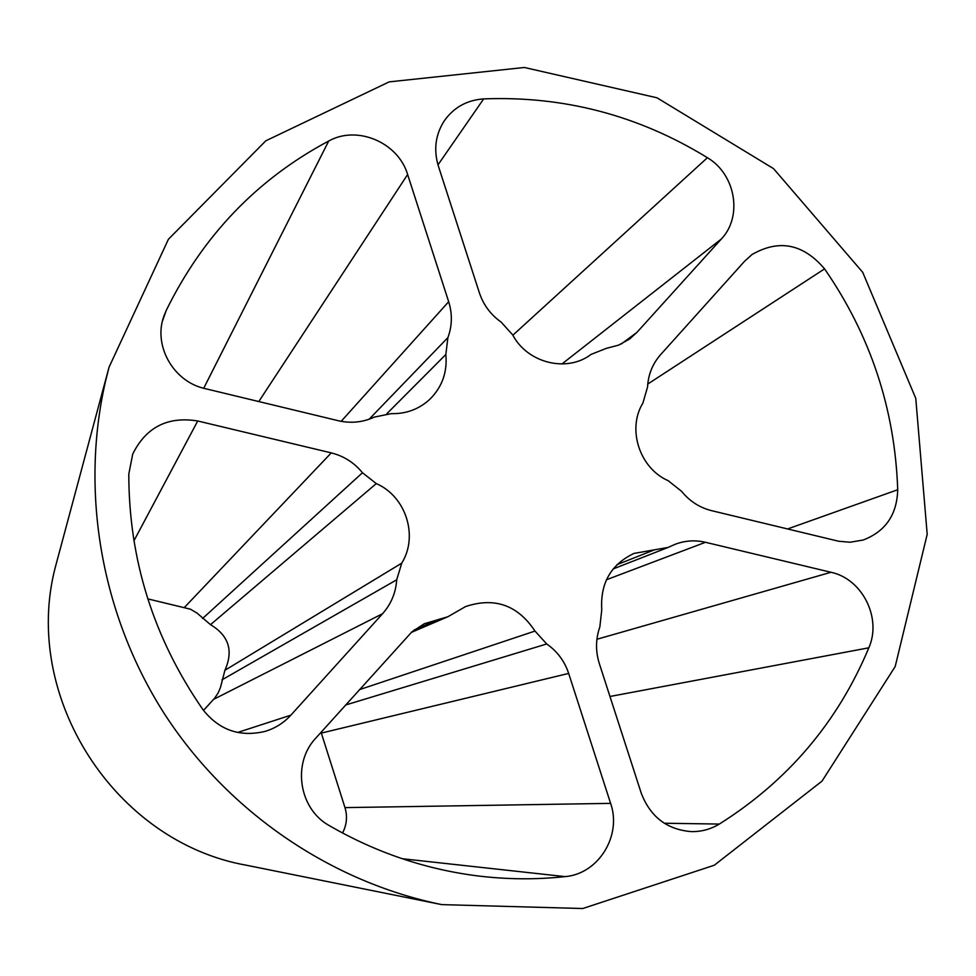 <?xml version="1.0" encoding="UTF-8"?>
<svg xmlns="http://www.w3.org/2000/svg" width="976" height="976" viewBox="0 0 976 976"><rect width="100%" height="100%" fill="white"/><g stroke="black" fill="none" stroke-linecap="round" stroke-linejoin="round"><path stroke-width="1.46" d="M441.75 904.618L246.428 865.236C114.997 842.093 21.765 697.303 55.12 567.947L109.056 367.183L168.433 239.242L265.826 140.8L389.18 81.874L524.38 67.478L656.982 97.795L773.553 168.641L862.723 272.328L915.769 398.367L927.2 534.311L895.199 666.51L822.036 781.105L714.286 865.236L582.757 908.522L441.75 904.618C330.547 881.914 227.859 811.825 164.346 713.724C101.37 615.283 80.044 492.612 105.408 381.75L109.056 367.183M376.285 483.596L362.474 472.762C354.239 462.673 343.845 456.036 331.254 452.888L197.725 420.985C167.738 416.13 146.071 427.159 132.724 454.06L128.795 474.092C128.856 559.724 153.561 638.243 202.935 709.65C219.173 730.146 239.913 737.38 265.167 731.366C275.22 728.303 283.784 722.911 290.86 715.164L382.592 613.697C391.132 604.046 395.829 592.749 396.695 579.805L401.746 563.152C418.667 536.105 405.894 496.32 376.285 483.596L210.511 624.664C228.823 635.644 233.618 650.846 224.907 670.28L220.491 687.421L218.087 693.094L214.622 698.194L203.496 710.43M565.08 876.619C598.495 873.959 622.054 835.7 610.61 803.37L568.666 673.416C564.555 661.118 557.235 651.297 546.706 643.965L534.994 631.069C517.719 605.059 494.576 596.897 465.564 606.572L447.923 616.722L424.292 623.749L411.921 631.838L315.809 738.112C291.885 763.195 298.9 809.092 329.376 825.659C375.492 852.292 424.426 868.969 476.178 875.716C505.971 879.486 535.604 879.791 565.08 876.619L402.295 858.734M719.324 824.061C787.925 780.861 837.762 722.106 868.835 647.808C882.023 618.076 862.333 578.841 830.979 572.278L705.465 542.29C695.046 539.887 684.884 540.57 675.002 544.352L668.035 547.451L633.985 553.416C610.903 564.445 600.155 583.233 601.765 609.793L599.837 626.958C595.628 638.963 595.458 651.151 599.301 663.509L641.22 793.085C650.284 816.778 666.95 829.624 691.24 831.613C701.329 831.796 710.687 829.283 719.324 824.061L664.278 823.244M897.713 489.745C894.931 409.139 870.555 335.512 824.574 268.864C803.187 243.756 778.994 238.986 751.984 254.553L744.676 261.153L660.581 354.678C652.59 363.78 648.235 374.564 647.539 387.045L642.879 403.1C626.86 429.098 639.597 468.248 668.194 480.704L681.565 491.306C689.581 501.176 699.585 507.63 711.589 510.668L838.689 541.253L850.084 542.229L863.101 540.045C885.476 531.493 897.005 514.73 897.713 489.745L787.547 528.968M707.405 157.709C638.56 115.412 563.982 95.807 483.681 98.893C466.748 100.113 453.511 107.567 443.995 121.268C435.406 134.981 433.527 149.901 438.358 166.03L479.399 292.873C483.449 304.951 490.696 314.699 501.127 322.092L512.717 334.927C527.479 363.17 566.971 372.869 591.053 354.41L606.364 348.347L618.638 345.126L629.642 338.977L636.913 332.389L721.313 239.035C742.895 216.501 735.599 174.228 707.405 157.709L512.876 335.195M328.717 141.008C257.127 179.194 202.959 235.68 166.225 310.453L164.053 315.687C152.768 345.236 173.301 381.787 205.021 388.594L338.245 420.705C350.86 423.596 362.926 422.376 374.43 417.057L391.254 413.641C406.089 413.983 418.899 409.249 429.66 399.452C442.091 387.179 447.484 372.185 445.837 354.508L447.899 337.598C452.217 325.862 452.474 313.906 448.679 301.718L407.626 174.521C398.257 142.508 357.277 124.977 328.717 141.008L203.716 388.265M147.791 598.886L190.454 609.195L197.067 613.123L210.511 624.664M610.61 803.37L344.979 807.616C347.59 816.4 346.785 824.854 342.539 832.992M344.979 807.616L321.08 732.268M448.679 301.718L341.173 421.327M407.626 174.521L258.786 401.551M166.225 310.453L162.48 321.055M445.837 354.508L386.838 413.726M447.899 337.598L369.123 419.241M636.913 332.389L621.322 343.967M721.313 239.035L561.932 363.987M483.681 98.893L437.992 164.846M824.574 268.864L647.759 384.056M868.835 647.808L609.976 696.486M830.979 572.278L596.922 639.268M705.465 542.29L606.45 579.744M654.628 549.756L616.991 564.653M568.666 673.416L321.348 733.086M546.706 643.965L345.577 705.014M534.994 631.069L359.375 689.666M439.2 619.211L414.129 630.008M331.254 452.888L184.598 607.255M197.725 420.985L133.907 540.85M290.86 715.164L237.607 732.476M382.592 613.697L213.61 699.353M396.695 579.805L221.918 679.869M401.746 563.152L224.907 670.28M362.474 472.762L202.569 618.503M668.035 547.451L613.148 568.935M447.923 616.722L411.25 632.436"/></g></svg>

